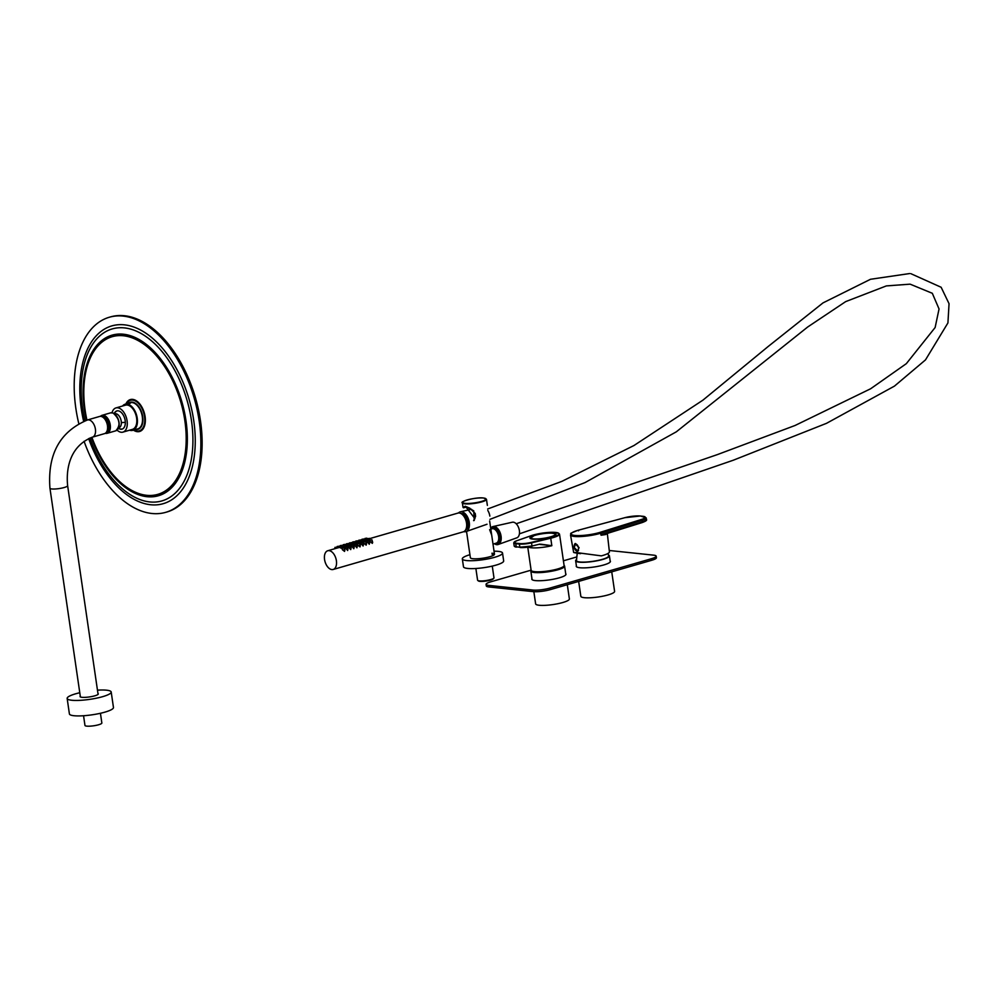 <?xml version="1.0" encoding="UTF-8"?>
<svg xmlns="http://www.w3.org/2000/svg" width="999" height="999" viewBox="0 0 999 999"><rect width="100%" height="100%" fill="white"/><g stroke="black" fill="none" stroke-linecap="round" stroke-linejoin="round"><path stroke-width="1.5" d="M576.323 559.69A17.058 3.197 -8.3 0 0 575.661 560.526A17.058 3.197 -8.3 0 0 575.649 560.776A17.058 3.197 -8.3 0 0 592.345 561.563A17.058 3.197 -8.3 0 0 609.39 556.093A17.058 3.197 -8.3 0 0 609.415 555.844A17.058 3.197 -8.3 0 0 608.453 554.994M580.844 596.053A17.058 3.197 -8.3 0 0 580.831 596.303A17.058 3.197 -8.3 0 0 597.527 597.09A17.058 3.197 -8.3 0 0 614.572 591.633A17.058 3.197 -8.3 0 0 614.597 591.383L611.738 571.84M608.066 553.384L608.603 555.981A16.246 3.047 171.7 0 1 586.188 562.025A16.246 3.047 171.7 0 1 576.46 560.676L577.272 552.722M562.687 567.045A15.347 2.872 171.7 0 1 562.15 567.532A15.347 2.872 171.7 0 1 547.052 571.64A15.347 2.872 171.7 0 1 532.929 571.391M547.027 571.64A14.535 2.722 171.7 0 1 549.25 571.316M531.143 570.354A17.058 3.197 -8.3 0 0 530.844 571.103A17.058 3.197 -8.3 0 0 545.254 572.177A17.058 3.197 -8.3 0 0 563.748 567.407A17.058 3.197 -8.3 0 0 564.61 566.183A17.058 3.197 -8.3 0 0 564.098 565.546M533.853 591.683L535.626 603.871A17.058 3.197 -8.3 0 0 550.037 604.944A17.058 3.197 -8.3 0 0 568.531 600.174A17.058 3.197 -8.3 0 0 569.38 598.95L567.307 584.702M576.386 565.809A17.258 3.234 -8.3 0 0 576.261 566.333A17.258 3.234 -8.3 0 0 586.038 567.819A17.258 3.234 -8.3 0 0 603.821 564.947A17.258 3.234 -8.3 0 0 610.414 561.351A17.258 3.234 -8.3 0 0 610.139 560.889M565.709 573.738A17.258 3.234 171.7 0 1 565.983 574.2A17.258 3.234 171.7 0 1 559.39 577.797A17.258 3.234 171.7 0 1 541.595 580.669A17.258 3.234 171.7 0 1 531.818 579.183A17.258 3.234 171.7 0 1 531.943 578.671M609.253 550.486L653.633 555.157A12.188 2.285 -8.3 0 1 656.168 556.156L656.405 557.729A12.188 2.285 171.7 0 1 651.748 560.264L550.174 589.66A12.188 2.285 171.7 0 1 533.254 591.633L488.836 586.95A12.188 2.285 171.7 0 1 486.301 585.963L486.063 584.378A12.188 2.285 -8.3 0 0 488.598 585.377L488.836 586.95M486.063 584.378A12.188 2.285 -8.3 0 1 490.721 581.843L531.118 570.154M563.411 560.814L576.273 557.08M533.254 591.633L533.016 590.047L488.598 585.377M533.016 590.047A12.188 2.285 -8.3 0 0 549.949 588.074L550.174 589.66M651.748 560.264L651.523 558.691L549.949 588.074M651.523 558.691A12.188 2.285 -8.3 0 0 656.168 556.156M532.105 539.023A13.199 2.473 171.7 0 1 530.219 538.449A13.199 2.473 171.7 0 1 534.952 535.264A13.199 2.473 171.7 0 1 549.662 533.016A13.199 2.473 171.7 0 1 555.869 534.702A13.199 2.473 171.7 0 1 550.998 536.95A13.199 2.473 171.7 0 1 533.266 539.148L532.105 539.023M530.831 537.225A12.999 2.435 -8.3 0 0 530.144 538.186A12.999 2.435 -8.3 0 0 530.344 538.523L530.332 538.286A12.837 2.41 -8.3 0 0 530.519 538.611M555.644 534.952A12.837 2.41 -8.3 0 0 555.731 534.577L555.756 534.827A12.999 2.435 -8.3 0 0 555.869 534.428A12.999 2.435 -8.3 0 0 554.932 533.703M527.759 547.152L531.131 570.292A16.658 3.122 -8.3 0 0 540.571 571.728A16.658 3.122 -8.3 0 0 557.729 568.955A16.658 3.122 -8.3 0 0 564.098 565.484L559.515 534.103A16.658 3.122 171.7 0 1 553.159 537.574A16.658 3.122 171.7 0 1 550.736 538.211L550.499 537.774A16.246 3.047 -8.3 0 0 552.847 537.15A16.246 3.047 -8.3 0 0 555.669 532.442A16.246 3.047 -8.3 0 0 533.104 535.064A16.246 3.047 -8.3 0 0 531.056 535.726L516.471 540.859A9.341 1.748 -8.3 0 0 516.021 543.194L519.655 543.568A9.341 1.748 -8.3 0 0 531.281 542.42L550.499 537.774M541.071 544.23L551.835 545.704L539.897 544.418M537.887 538.923A12.537 2.348 -8.3 0 0 554.283 535.427A12.537 2.348 -8.3 0 0 551.448 533.129A12.537 2.348 -8.3 0 0 548.051 533.166A12.537 2.348 -8.3 0 0 534.015 535.664A12.537 2.348 -8.3 0 0 531.655 536.675A12.537 2.348 -8.3 0 0 537.887 538.923M578.533 530.831L578.896 530.069A17.57 3.297 -8.3 0 0 577.909 530.344A17.57 3.297 -8.3 0 0 574.85 535.452A17.57 3.297 -8.3 0 0 599.25 532.592A17.57 3.297 -8.3 0 0 600.212 532.305L641.495 519.455A11.538 2.16 -8.3 0 0 642.894 516.296L640.197 516.008A11.538 2.16 -8.3 0 0 624.8 517.694L578.896 530.069L578.533 530.831M574.125 547.102L575.024 543.593L579.07 547.627L577.484 551.336L574.425 548.364M576.236 550.786A4.058 2.36 -106.1 0 0 577.684 551.261M579.957 553.608C573.164 552.572 572.227 552.26 577.135 552.672L601.336 555.869A17.67 3.309 -8.3 0 0 602.659 555.506A17.67 3.309 -8.3 0 0 609.402 551.835L607.317 533.429M574.675 552.572L577.122 553.109L573.638 552.435L570.516 534.964C572.852 532.442 566.083 535.139 577.797 530.357L624.625 517.744M580.531 553.671C574.188 552.697 573.339 552.41 577.984 552.797L601.336 555.869M606.917 533.553A18.282 3.422 171.7 0 1 605.506 534.577L601.086 535.227L600.224 532.317M601.086 535.227L600.836 533.154A18.382 3.447 171.7 0 1 599.862 533.466A18.382 3.447 171.7 0 1 580.981 536.525A18.382 3.447 171.7 0 1 570.516 534.964M600.212 532.305L600.824 533.179L642.145 520.279L642.369 521.865A12.35 2.31 -8.3 0 0 646.44 519.48L646.216 517.907A12.35 2.31 171.7 0 1 642.145 520.279L641.495 519.455M575.324 543.543A4.058 2.36 -106.1 0 0 574.462 544.68M601.073 534.989L605.844 533.853M605.506 534.577A0.812 0.712 61.5 0 1 605.744 533.916M578.359 547.315A3.509 2.035 -106.1 0 0 575.561 544.043A3.509 2.035 -106.1 0 0 574.225 547.589A3.509 2.035 -106.1 0 0 577.01 550.874A3.509 2.035 -106.1 0 0 578.359 547.315M578.521 550.561A3.859 2.248 73.9 0 1 577.809 551.036A3.859 2.248 -106.1 0 0 577.834 551.023A3.859 2.248 -106.1 0 0 578.446 550.649M100.437 713.286L101.848 722.976A8.529 1.598 171.7 0 1 98.589 724.762A8.529 1.598 171.7 0 1 89.798 726.173A8.529 1.598 171.7 0 1 84.965 725.449L83.554 715.746M102.198 416.133L101.149 416.433A8.529 4.958 73.9 0 1 108.479 425.237A8.529 4.958 73.9 0 1 105.906 432.804L106.943 432.517M104.346 418.531A7.305 4.246 73.9 0 1 107.742 425.162A7.305 4.246 73.9 0 1 107.467 429.345M87.487 419.967L99.55 416.471A8.941 5.195 73.9 0 1 107.455 425.636A8.941 5.195 73.9 0 1 104.508 433.641L92.457 437.137A8.941 5.195 73.9 0 0 95.405 429.12A8.941 5.195 73.9 0 0 88.699 419.867A8.941 5.195 73.9 0 0 87.487 419.967C59.928 431.543 47.415 454.295 49.95 488.236A8.941 1.673 -8.3 0 0 51.811 488.961A8.941 1.673 -8.3 0 0 64.223 487.512A8.941 1.673 -8.3 0 0 67.632 485.651C65.684 466.146 71.453 445.304 92.457 437.137M80.27 696.091A9.216 1.723 -8.3 0 0 80.057 696.553A9.216 1.723 -8.3 0 0 86.688 697.252A9.216 1.723 -8.3 0 0 98.302 693.893A9.216 1.723 -8.3 0 0 97.952 693.518M79.783 692.732A22.253 4.171 -8.3 0 0 67.158 698.438L69.406 713.91A22.253 4.171 -8.3 0 0 85.415 715.596A22.253 4.171 -8.3 0 0 113.461 707.492L111.201 692.007A22.253 4.171 -8.3 0 0 97.465 690.159M67.158 698.438A22.253 4.171 -8.3 0 0 83.167 700.124A22.253 4.171 -8.3 0 0 111.201 692.007M84.066 441.296A101.536 59.053 -106.1 0 0 151.923 513.486A101.536 59.053 -106.1 0 0 165.747 512.325L167.02 511.963A101.536 59.053 -106.1 0 0 198.414 409.428A101.536 59.053 -106.1 0 0 124.4 315.721A101.536 59.053 -106.1 0 0 110.577 316.883L109.303 317.245A101.536 59.053 -106.1 0 0 78.784 423.551M165.747 512.325A101.536 59.053 -106.1 0 0 197.14 409.802A101.536 59.053 -106.1 0 0 123.127 316.096A101.536 59.053 -106.1 0 0 109.303 317.245M128.297 403.858L130.332 403.259L128.297 403.858M129.383 403.534L127.835 403.683L129.383 403.534M119.181 428.721A9.466 5.507 -106.1 0 0 120.854 429.233A9.466 5.507 -106.1 0 0 122.065 429.108A9.466 5.507 -106.1 0 0 124.975 419.493A9.466 5.507 -106.1 0 0 118.019 410.814A9.466 5.507 -106.1 0 0 116.808 410.939A9.466 5.507 -106.1 0 0 114.573 412.812M117.058 430.132A12.587 7.318 -106.1 0 0 121.316 432.267A12.587 7.318 -106.1 0 0 122.939 432.117L132.455 429.358A12.587 7.318 -106.1 0 0 136.339 416.571A12.587 7.318 -106.1 0 0 127.073 405.02A12.587 7.318 -106.1 0 0 125.462 405.169L115.934 407.929A12.587 7.318 -106.1 0 0 112.038 412.749M122.939 432.117A12.587 7.318 -106.1 0 0 126.811 419.33A12.587 7.318 -106.1 0 0 117.557 407.779A12.587 7.318 -106.1 0 0 115.934 407.929M129.583 430.194A13.611 7.917 -106.1 0 0 130.994 430.507A13.611 7.917 -106.1 0 0 132.742 430.344L137.825 428.871A13.611 7.917 -106.1 0 0 142.008 415.047A13.611 7.917 -106.1 0 0 132.005 402.56A13.611 7.917 -106.1 0 0 130.257 402.734L128.309 403.296M132.742 430.344A13.611 7.917 -106.1 0 0 136.925 416.508A13.611 7.917 -106.1 0 0 126.923 404.033A13.611 7.917 -106.1 0 0 125.175 404.195A13.611 7.917 -106.1 0 0 122.577 406.006M106.281 432.629A8.529 4.958 -106.1 0 0 109.628 429.071A8.529 4.958 -106.1 0 0 106.319 417.607A8.529 4.958 -106.1 0 0 104.346 416.283A8.529 4.958 -106.1 0 0 101.586 416.383M105.295 433.291A9.341 5.432 -106.1 0 0 107.168 433.304A9.341 5.432 -106.1 0 0 110.215 424.725A9.341 5.432 -106.1 0 0 104.333 415.522A9.341 5.432 -106.1 0 0 101.973 415.347A9.341 5.432 -106.1 0 0 100.4 416.358M118.606 427.872L118.819 427.809A7.305 4.246 -106.1 0 0 121.341 422.577A7.305 4.246 -106.1 0 0 116.596 413.898A7.305 4.246 -106.1 0 0 114.748 413.773L114.535 413.836M371.553 539.947L370.13 540.022L371.553 539.947M370.13 540.022L370.142 541.645L372.365 543.369L371.903 541.421M368.469 540.834L367.045 540.921L368.469 540.834M367.045 540.921L367.058 542.544L367.47 542.07L369.28 544.268L368.818 542.32M365.372 541.733L363.948 541.808L365.372 541.733M363.948 541.808L363.961 543.431L366.183 545.154L365.734 543.206M362.287 542.619L360.864 542.707L362.287 542.619M360.864 542.707L360.876 544.33L361.288 543.856L363.099 546.053L362.637 544.105M359.203 543.518L357.767 543.593L359.203 543.518M357.767 543.593L357.792 545.217L360.015 546.94L359.553 545.004M356.106 544.418L354.682 544.492L356.106 544.418M354.682 544.492L354.695 546.116L355.107 545.641L356.918 547.839L356.456 545.891M353.022 545.304L351.598 545.392L353.022 545.304M351.598 545.392L351.611 547.015L352.023 546.54L353.833 548.726L353.371 546.79M349.925 546.203L348.501 546.278L349.925 546.203M348.501 546.278L348.514 547.902L348.938 547.44L350.736 549.625L350.287 547.677M346.84 547.09L345.417 547.177L346.84 547.09M345.417 547.177L345.429 548.801L345.841 548.326L347.652 550.524L347.19 548.576M363.798 539.348L361.938 539.285L363.698 539.01L363.811 540.322M360.714 540.247L361.413 539.972L360.627 539.935M357.63 541.146L355.756 541.071L357.53 540.809L357.63 542.107M354.533 542.032L352.672 541.97L354.433 541.695L354.545 543.006M351.448 542.932L352.147 542.657L351.348 542.619M348.351 543.818L349.063 543.556L348.264 543.518M345.267 544.717L343.394 544.642L345.167 544.38L345.267 545.679M342.182 545.604L342.882 545.342L342.083 545.304M339.086 546.503L339.797 546.228L338.998 546.191M336.363 547.315L334.94 547.39L336.363 547.315M343.756 547.989L342.32 548.064L343.756 547.989M342.32 548.064L342.345 549.687L344.568 551.411L344.106 549.475M368.918 538.536L367.482 538.611L368.918 538.536M367.482 538.611L367.495 539.922L369.318 540.247L369.155 539.56M365.821 539.423L364.398 539.51L365.821 539.423M366.233 541.146L364.822 540.546L366.233 541.146L366.171 539.235M362.737 540.322L361.313 540.397L362.737 540.322M361.313 540.397L361.326 541.708L363.137 542.032L362.974 541.346M359.64 541.221L358.216 541.296L359.64 541.221M358.216 541.296L358.229 542.607L360.052 542.932L359.89 542.245M356.556 542.107L355.132 542.195L356.556 542.107M356.968 543.818L355.557 543.231L356.968 543.818L356.893 541.92M353.471 543.006L352.035 543.081L353.471 543.006M352.035 543.081L352.048 544.393L353.871 544.717L353.708 544.03M350.374 543.893L348.951 543.98L350.374 543.893M350.786 545.616L349.375 545.017L350.786 545.616L350.724 543.706M347.29 544.792L345.866 544.867L347.29 544.792M345.866 544.867L345.879 546.178L347.689 546.503L347.527 545.816M344.193 545.679L342.769 545.766L344.193 545.679M342.769 545.766L342.782 547.065L344.605 547.402L344.443 546.715M366.446 538.311L365.022 538.386L366.446 538.311M365.472 539.897L366.895 539.423M362.387 540.796L364.398 540.147M360.277 540.097L358.841 540.172L360.277 540.097M359.303 541.683L360.714 541.208M356.206 542.582L357.904 542.057M353.122 543.468L355.132 542.832M350.999 542.782L349.575 542.857L350.999 542.782M350.025 544.368L351.448 543.893M347.914 543.668L346.491 543.756L347.914 543.668M346.94 545.254L348.364 544.792M343.856 546.153L345.542 545.641M341.733 545.454L340.309 545.541L341.733 545.454M340.759 547.052L342.182 546.578M338.649 546.353L337.225 546.428L338.649 546.353M337.674 547.939L339.098 547.477M341.109 546.578L339.685 546.653L341.109 546.578M341.521 548.289L340.11 547.702L341.521 548.289L341.446 546.391M337.225 546.428L337.387 547.964L327.772 550.749A9.753 5.669 -106.1 0 0 324.762 560.639A9.753 5.669 -106.1 0 0 331.905 569.592A9.753 5.669 -106.1 0 0 333.179 569.48A9.753 5.669 -106.1 0 0 336.188 559.59A9.753 5.669 -106.1 0 0 329.046 550.636A9.753 5.669 -106.1 0 0 327.772 550.749M333.179 569.48L463.324 531.818A9.753 5.669 -106.1 0 0 466.321 521.94A9.753 5.669 -106.1 0 0 459.178 512.974A9.753 5.669 -106.1 0 0 457.904 513.099L369.368 538.711M364.822 540.546L364.398 539.51M355.557 543.231L355.132 542.195M349.375 545.017L348.951 543.98M340.11 547.702L339.685 546.653M466.208 528.546A8.454 4.908 -106.1 0 0 466.595 520.729A8.454 4.908 -106.1 0 0 462.1 514.323M474.95 518.718L465.609 506.518L463.124 507.455L465.247 506.218L473.751 510.814L474.238 520.467M466.87 506.83L463.586 507.779M493.881 578.134L493.331 578.833A7.63 1.436 171.7 0 1 487.737 580.781A7.63 1.436 171.7 0 1 479.907 581.368A7.63 1.436 171.7 0 1 478.496 580.993L477.784 580.481A8.292 1.548 -8.3 0 0 479.308 580.894A8.292 1.548 -8.3 0 0 487.799 580.257A8.292 1.548 -8.3 0 0 493.881 578.134A8.292 1.548 -8.3 0 0 493.981 577.822L492.27 566.096M475.874 568.493L477.584 580.207A8.292 1.548 -8.3 0 0 477.784 580.481M495.392 543.406A7.63 4.446 -106.1 0 0 498.676 536.263A7.63 4.446 -106.1 0 0 492.982 528.546A7.63 4.446 -106.1 0 0 491.221 528.971M490.784 528.846A8.292 4.82 73.9 0 1 492.27 527.859A8.292 4.82 73.9 0 1 493.394 527.772A8.292 4.82 73.9 0 1 499.438 535.414A8.292 4.82 73.9 0 1 496.878 543.781A8.292 4.82 73.9 0 1 495.741 543.881A8.292 4.82 73.9 0 1 494.705 543.606M493.007 544.093L496.153 543.181A7.517 4.371 -106.1 0 0 498.476 535.601A7.517 4.371 -106.1 0 0 492.994 528.671A7.517 4.371 -106.1 0 0 491.97 528.746L490.821 529.083M465.609 506.518L469.717 508.116L475.237 513.523L475.599 516.396L473.613 520.641M491.945 553.209A12.188 2.285 171.7 0 1 494.48 554.195L491.708 535.152L489.635 529.657M487.362 505.382L486.476 499.325A12.188 2.285 171.7 0 1 478.484 502.684A12.188 2.285 171.7 0 1 464.897 503.846A12.188 2.285 171.7 0 1 462.362 502.847C459.253 501.735 475.974 496.828 483.666 498.014L486.476 499.325M491.133 531.243L492.957 543.731M463.411 507.767L463.124 507.455A12.188 2.285 -8.3 0 1 462.999 507.18L462.362 502.847M494.043 551.186A20.305 3.809 171.7 0 1 498.289 551.373A20.305 3.809 171.7 0 1 502.522 553.034A20.305 3.809 171.7 0 1 489.21 558.628A20.305 3.809 171.7 0 1 466.558 560.551A20.305 3.809 171.7 0 1 462.325 558.891A20.305 3.809 171.7 0 1 469.93 554.707M502.522 553.034L503.671 560.926A20.305 3.809 171.7 0 1 490.359 566.52A20.305 3.809 171.7 0 1 467.707 568.443A20.305 3.809 171.7 0 1 463.486 566.783L462.325 558.891M492.12 554.395A12.188 2.285 171.7 0 1 494.143 554.857M494.48 554.195A12.188 2.285 171.7 0 1 486.488 557.554A12.188 2.285 171.7 0 1 472.902 558.716A12.188 2.285 171.7 0 1 470.367 557.717L466.533 531.406M460.926 513.536A8.504 4.945 73.9 0 1 468.181 522.227A8.504 4.945 73.9 0 1 465.646 529.832M487.812 510.477A9.053 5.27 73.9 0 1 489.847 516.096M458.441 512.986A10.277 5.982 73.9 0 1 460.352 511.838A10.277 5.982 73.9 0 1 469.255 522.327A10.277 5.982 73.9 0 1 466.058 531.568A10.277 5.982 73.9 0 1 463.836 531.63M494.38 543.693A9.341 5.432 -106.1 0 0 498.176 544.492L516.858 537.824A8.129 4.72 -106.1 0 0 519.368 530.519A8.129 4.72 -106.1 0 0 512.35 522.227L492.982 526.56A9.341 5.432 -106.1 0 0 490.696 528.296M498.176 544.492A9.341 5.432 -106.1 0 0 501.061 536.101A9.341 5.432 -106.1 0 0 492.982 526.56M528.246 547.077A16.658 3.122 171.7 0 0 551.835 545.704L550.736 538.211L531.518 542.857L531.98 546.016L539.959 544.08M519.855 547.215L519.393 544.055L515.771 543.681L516.221 546.84L519.855 547.215A9.753 1.823 -8.3 0 0 531.98 546.016L519.855 547.215M516.396 547.115A9.341 1.748 171.7 0 1 514.71 546.515M520.029 547.502L520.229 547.527A9.341 1.748 171.7 0 0 531.855 546.366L531.93 546.353M514.198 546.041A9.753 1.823 -8.3 0 0 516.221 546.84L514.198 546.041L513.736 542.882A9.753 1.823 171.7 0 0 515.771 543.681L516.021 543.194M531.281 542.42L531.518 542.857A9.753 1.823 171.7 0 1 519.393 544.055L519.655 543.568M516.471 540.859L513.736 542.882M601.061 534.727L642.369 521.865L606.118 533.778M624.8 517.694L640.396 515.984L646.216 517.907M574.7 544.48A3.859 2.248 73.9 0 1 575.661 543.618L574.213 547.589L577.809 551.036A3.859 2.248 73.9 0 1 576.535 550.824M88.661 438.573A92.545 53.821 -106.1 0 0 150.649 504.745A92.545 53.821 -106.1 0 0 193.756 420.704A92.545 53.821 -106.1 0 0 124.413 324.837A92.545 53.821 -106.1 0 0 83.629 421.278M89.848 438.049A89.523 52.06 -106.1 0 0 149.775 501.935A89.523 52.06 -106.1 0 0 191.471 420.641A89.523 52.06 -106.1 0 0 124.376 327.897A89.523 52.06 -106.1 0 0 84.853 420.829M91.284 437.5A83.579 48.601 -106.1 0 0 147.065 496.703A83.579 48.601 -106.1 0 0 186.001 420.804A83.579 48.601 -106.1 0 0 123.364 334.215A83.579 48.601 -106.1 0 0 86.314 420.329M91.896 437.3A82.08 47.727 -106.1 0 0 146.628 495.304A82.08 47.727 -106.1 0 0 184.865 420.779A82.08 47.727 -106.1 0 0 123.352 335.751A82.08 47.727 -106.1 0 0 86.938 420.129M133.441 430.132A16.621 9.665 -106.1 0 0 137.35 431.68A16.621 9.665 -106.1 0 0 145.092 416.583A16.621 9.665 -106.1 0 0 132.63 399.375A16.621 9.665 -106.1 0 0 125.874 403.996M134.041 429.957A15.909 9.253 -106.1 0 0 137.125 431.031A15.909 9.253 -106.1 0 0 144.53 416.583A15.909 9.253 -106.1 0 0 132.605 400.099A15.909 9.253 -106.1 0 0 126.473 403.821M135.964 429.408A14.061 8.179 -106.1 0 0 136.164 429.433A14.061 8.179 -106.1 0 0 142.707 416.658A14.061 8.179 -106.1 0 0 132.168 402.098A14.061 8.179 -106.1 0 0 128.396 403.271M110.602 412.849L113.124 413.024C119.955 419.305 120.854 425.237 115.797 430.806A9.341 5.432 -106.1 0 0 118.844 422.227A9.341 5.432 -106.1 0 0 112.962 413.024A9.341 5.432 -106.1 0 0 110.602 412.849L101.973 415.347M125.337 422.265A9.753 3.234 178.4 0 1 121.341 422.577M118.082 428.808A9.091 5.282 -106.1 0 0 118.569 420.279A9.091 5.282 -106.1 0 0 113.599 413.324M483.566 498.026A11.776 2.21 -8.3 0 0 467.207 499.937A11.776 2.21 -8.3 0 0 465.159 503.359A11.776 2.21 -8.3 0 0 481.518 501.448A11.776 2.21 -8.3 0 0 483.566 498.026M462.999 507.18L463.486 507.792L466.933 506.855L463.673 507.754M609.415 555.844L610.289 561.863M575.649 560.776L576.523 566.783M578.658 581.418L580.831 596.303M530.844 571.103L532.092 579.645M564.61 566.183L565.846 574.725M559.515 534.103C556.281 531.48 547.464 531.805 533.054 535.077L516.396 540.871M530.332 538.286L534.015 535.664M555.731 534.577C556.68 534.165 555.257 533.691 551.448 533.129M646.44 519.48C647.227 520.229 645.766 521.266 642.082 522.602L605.494 533.99M49.95 488.236L80.395 696.94M67.632 485.651L98.077 694.355M127.335 403.571L125.175 404.195M118.357 428.446A9.753 9.753 0 0 0 122.19 429.071M116.933 410.901A9.753 9.753 0 0 0 114.023 413.486M115.797 430.806L107.168 433.304M371.89 539.76L372.689 542.407M368.806 540.646L369.605 543.306M365.721 541.545L366.521 544.193M362.625 542.432L363.424 545.092M359.54 543.331L360.339 545.978M356.443 544.23L357.242 546.878M353.359 545.117L354.158 547.764M350.274 546.016L351.074 548.663M347.177 546.903L347.977 549.562M336.7 547.127L336.988 548.076M344.093 547.802L344.892 550.449M369.255 538.349L369.705 539.86M363.074 540.134L363.536 541.645M359.99 541.033L360.439 542.544M353.808 542.819L354.258 544.33M347.627 544.605L348.089 546.116M344.543 545.491L344.992 547.015M366.795 538.124L367.17 539.373M360.614 539.91L361.313 541.046M351.348 542.594L352.048 543.718M348.251 543.481L348.639 544.742M342.083 545.267L342.782 546.403M338.986 546.166L339.36 547.427M340.309 545.541L340.322 546.403M343.394 544.642L343.406 545.516M346.491 543.756L346.491 544.617M349.575 542.857L349.588 543.731M352.672 541.97L352.672 542.832M355.756 541.071L355.769 541.945M358.841 540.172L358.853 541.046M361.938 539.285L361.938 540.147M365.022 538.386L365.035 539.26M334.94 547.39L334.952 548.676M491.695 535.114L489.635 520.991M471.503 509.265L460.352 511.838M519.405 533.828L733.316 460.214L826.535 423.314L894.442 386.126L925.486 359.902L947.926 322.927L949.05 303.696L941.145 287.275L910.813 273.651M489.947 519.355L585.027 482.592L676.323 431.818L807.642 327.035L845.678 301.611L886.338 285.914L909.877 284.178M909.664 273.551L870.516 279.27L823.001 302.897L768.206 346.466L702.884 400.187L633.99 445.504L561.85 481.381L487.674 508.991M516.196 523.763L717.432 454.582L795.029 425.499L870.616 388.773L906.33 363.661L935.126 327.535L939.048 308.978L932.317 293.294L910.264 284.216M487.025 524.238L466.058 531.568"/></g></svg>
